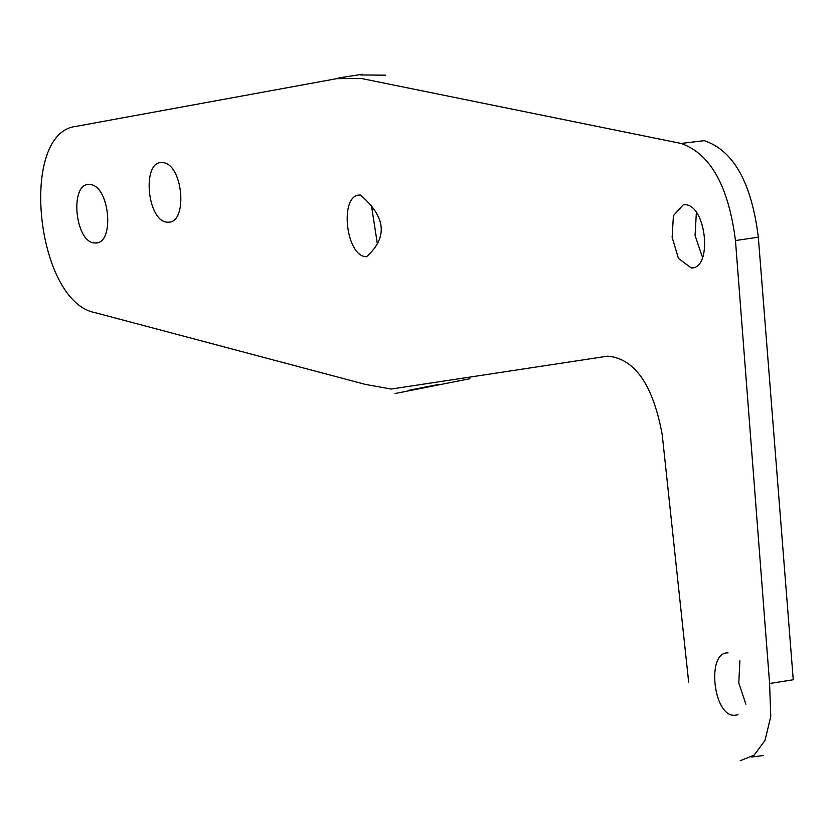 <?xml version="1.0" encoding="UTF-8"?>
<svg xmlns="http://www.w3.org/2000/svg" width="835" height="835" viewBox="0 0 835 835"><rect width="100%" height="100%" fill="white"/><g stroke="black" fill="none" stroke-linecap="round" stroke-linejoin="round"><path stroke-width="1.25" d="M681.057 143.443C710.366 153.64 728.496 186.007 735.468 240.532L758.326 237.182C751.563 182.698 733.537 150.53 704.249 140.656L681.057 143.443L361.2 78.459L336.808 78.647L75.86 126.409C18.485 132.974 35.947 301.383 94.835 312.582L365.271 384.371L391.093 389.058L607.692 356.159C634.819 358.601 653.001 384.81 662.239 434.805L688.698 682.446M758.326 237.182L793.25 679.763L769.599 683.521L735.468 240.532M385.666 75.171L360.563 74.952M377.336 243.726L371.554 206.224M696.39 212.048L695.064 235.48L702.642 257.775M745.905 704.176L738.787 683.02L739.883 660.819M740.207 760.727L754.193 755.101L765.006 740.415L770.757 716.576L769.599 683.521M344.813 77.373L336.808 78.647M168.117 222.204C188.428 223.216 182.938 162.554 162.178 162.606C141.292 160.55 147.158 223.06 168.117 222.204M691.265 267.962L678.438 258.412L672.133 237.265L673.407 215.66L683.312 204.732L685.243 204.669C706.619 205.525 712.652 268.985 691.265 267.962L694.657 267.534M95.044 242.975C115.449 244.676 109.656 183.867 89.157 184.483C69.284 183.209 75.014 243.235 95.044 242.975L98.582 242.588M360.407 195.077C385.958 216.776 388.014 237.328 366.575 256.731C345.419 256.982 339.01 193.344 360.407 195.077M728.057 652.907C706.493 651.216 712.871 715.71 734.216 715.334L738.025 714.791M751.49 757.011L763.649 755.529M469.928 378.704L395.059 393.525M408.545 390.321L437.989 384.57M362.473 74.273L338.874 77.874"/></g></svg>
